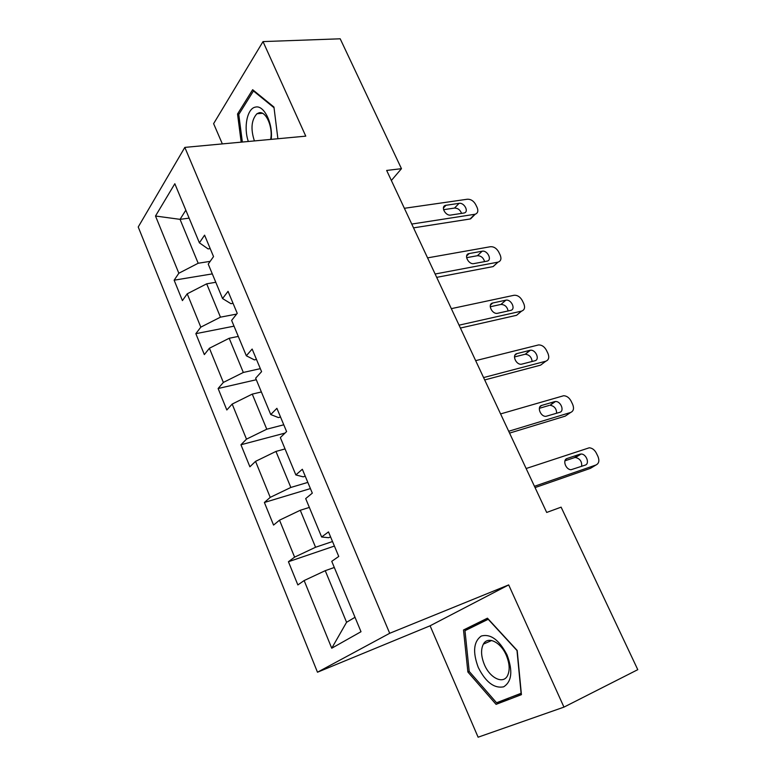 <?xml version="1.0" encoding="UTF-8"?>
<svg xmlns="http://www.w3.org/2000/svg" width="776" height="776" viewBox="0 0 776 776"><rect width="100%" height="100%" fill="white"/><g stroke="black" fill="none" stroke-linecap="round" stroke-linejoin="round"><path stroke-width="1.16" d="M563.958 707.12L508.687 584.91L430.088 625.795L478.113 737.2L563.958 707.12L637.775 669.669L561.116 507.155L546.692 512.451L386.661 170.439L401.464 168.683L340.198 38.8L263.015 41.594L213.613 123.656L222.343 143.899M430.088 625.795L317.481 672.22L138.225 226.99L184.824 147.391L389.697 633.294L317.481 672.22M155.501 216.019L178.839 273.239L174.134 280.194L182.418 300.603L187.22 293.813L200.809 327.142L195.843 333.67L204.34 354.603L209.413 348.24L223.352 382.432L218.114 388.514L226.825 409.98L232.179 404.073L246.487 439.148L240.948 444.764L249.891 466.783L255.546 461.361L270.223 497.368L264.383 502.479L273.559 525.08L279.525 520.172L294.599 557.139L288.43 561.727L297.858 584.929L304.144 580.555L331.74 648.222L361.005 631.722L331.75 561.329L338.753 556.46L328.49 531.899L321.642 536.992L305.686 498.599L312.311 493.138L302.339 469.257L295.85 474.931L280.33 437.577L286.596 431.563L276.896 408.321L270.756 414.549L255.653 378.193L261.58 371.655L252.142 349.045L246.331 355.777L231.626 320.391L237.233 313.349L228.047 291.339L222.557 298.556L208.23 264.092L213.536 256.594L204.583 235.157L199.393 242.83L174.833 183.737L155.501 216.019L180.042 219.346L198.181 263.248L210.17 261.357M321.642 536.992L328.539 537.7L330.625 537.002M332.516 541.532L315.56 547.255L300.273 510.268L309.352 507.426M294.599 557.139L315.56 547.255M279.525 520.172L300.273 510.268M295.85 474.931L303.154 476.833L305.24 476.221M307.82 482.4L290.845 487.454L275.955 451.428L285.044 448.935M270.223 497.368L290.845 487.454M255.546 461.361L275.955 451.428M270.756 414.549L278.448 417.585L280.534 417.051M283.774 424.792L266.769 429.206L252.268 394.111L261.366 391.958M246.487 439.148L266.769 429.206M232.179 404.073L252.268 394.111M246.331 355.777L254.392 359.889L256.478 359.433M260.329 368.649L243.325 372.461L229.192 338.268L238.29 336.415M223.352 382.432L243.325 372.461M209.413 348.24L229.192 338.268M222.557 298.556L230.947 303.688L233.042 303.3M236.651 314.086L220.462 317.161L206.688 283.822L215.786 282.28M200.809 327.142L220.462 317.161M187.22 293.813L206.688 283.822M199.393 242.83L208.114 248.921L210.199 248.601M189.131 218.143L180.042 219.346L185.833 210.18M178.839 273.239L198.181 263.248M508.687 584.91L389.697 633.294M184.824 147.391L305.773 136.149L263.015 41.594M391.366 180.488L401.464 168.683M334.31 567.479L325.241 570.68L346.571 622.284L355.01 617.298M331.74 648.222L346.571 622.284M304.144 580.555L325.241 570.68M174.134 280.194L212.304 273.889M195.843 333.67L234.022 326.162M218.114 388.514L256.284 379.736M240.948 444.764L285.005 433.086M264.383 502.479L310.41 488.589M288.43 561.727L334.407 546.062M277.886 138.739L273.947 107.049L252.656 89.706L237.534 114.014L241.181 142.154M521.423 694.656L517.194 650.472L487.454 618.181L463.505 629.986L467.88 672.016L496.077 704.356L521.423 694.656M239.154 113.897L237.534 114.014M508.581 698.119L521.307 693.414M488.017 618.792L476.212 624.602L476.26 625.146M508.707 698.255L496.077 704.356M469.208 671.434L464.979 630.684L488.201 619.277L517 650.54L521.094 693.308L496.553 702.746L469.208 671.434L467.88 672.016M476.212 624.602L463.505 629.986M404.374 208.298L467.414 199.219C470.819 199.122 473.554 200.868 475.639 204.466L477.104 207.473C478.501 210.907 477.87 213.157 475.213 214.224L411.755 224.06M413.53 227.863L470.11 218.977L474.728 214.331M459.082 203.341C464.223 202.323 469.267 211.829 464.184 212.983L450.72 215.068C445.521 216.126 440.419 206.571 445.521 205.359L459.082 203.341L454.532 208.065C457.85 208.094 460.197 209.879 461.575 213.41M443.562 209.695L454.532 208.065M473.176 215.883L470.11 218.977M271.202 139.36C273.142 123.413 263.947 104.731 255.498 107.098C247.214 108.252 243.402 127.303 248.32 141.484M270.649 139.408C273.2 127.283 266.032 110.852 259.116 112.782L256.963 113.723C251.375 119.863 250.522 128.932 254.392 140.922M242.345 142.047L238.775 114.499L253.451 90.967L274.035 107.748M254.15 90.928L253.451 90.967M507.038 654.895C499.123 639.822 490.539 633.536 481.265 636.048C473.554 641.626 472.555 652.102 478.278 667.467C485.718 682.191 494.176 688.642 503.663 686.818C511.859 681.59 512.985 670.949 507.038 654.895M506.233 655.206C500.578 641.839 487.677 635.835 483.38 644.128C480.674 649.512 481.023 656.38 484.437 664.731C489.918 677.991 503.09 684.539 507.494 675.741C510.075 670.318 509.657 663.48 506.233 655.206M427.576 257.875L490.403 246.719C493.798 246.516 496.553 248.252 498.677 251.928L500.171 255.003C501.655 258.748 500.927 261.134 497.979 262.152L435.132 274.015M436.694 277.362L493.08 266.595L497.882 262.172M482.139 251.22C487.464 249.998 492.517 260.232 487.027 261.153L473.932 263.597C468.529 264.878 463.427 254.567 468.956 253.587L482.139 251.22L477.405 255.721C481.004 255.74 483.399 257.7 484.612 261.609M466.599 257.68L477.405 255.721M495.98 263.927L493.08 266.595M451.331 308.644L514.1 295.268C517.437 295.084 520.153 296.82 522.238 300.467L523.771 303.62C525.313 307.509 524.576 310.012 521.579 311.118L459.062 325.173M460.41 328.044L516.573 315.298L521.579 311.118M505.729 300.205L505.894 300.166C511.277 299.012 516.127 309.44 510.627 310.39L497.435 313.32C491.935 314.425 487.192 303.891 492.77 302.989L505.729 300.205L500.966 304.435C504.807 304.58 507.194 306.753 508.125 310.953M490.228 306.762L500.801 304.464M475.659 360.646L538.583 344.922C541.784 344.884 544.374 346.63 546.352 350.141L547.914 353.371C549.505 357.358 548.807 359.977 545.819 361.209L483.584 377.572M484.69 379.939L540.61 365.137L545.819 361.209M529.862 350.335L530.377 350.248C535.741 349.413 540.164 359.676 534.887 360.762L521.394 364.225C515.914 365.001 511.617 354.632 516.971 353.594L529.862 350.335L525.245 354.254C529.29 354.69 531.589 357.096 532.132 361.48M514.469 356.96L524.741 354.341M500.588 413.918L563.628 395.741C566.693 395.857 569.157 397.603 571.029 400.979L572.63 404.286C574.259 408.38 573.6 411.115 570.632 412.473L508.707 431.272M509.57 433.105L565.219 416.14L570.632 412.473M554.578 401.658L555.432 401.522C560.747 400.998 564.783 411.115 559.719 412.337L545.935 416.343C540.503 416.79 536.614 406.575 541.745 405.411L554.578 401.658L550.097 405.256C554.355 406.023 556.538 408.69 556.635 413.259M539.359 408.312L549.243 405.402M526.138 468.52L589.256 447.791C592.185 448.033 594.523 449.779 596.288 453.029L597.927 456.404C599.615 460.614 598.985 463.466 596.046 464.969L534.46 486.3M535.062 487.59L590.41 468.355L596.046 464.969M579.885 454.212L581.078 454.028C586.336 453.805 590.012 463.796 585.153 465.144L571.087 469.713C565.733 469.839 562.212 459.78 567.13 458.48L579.885 454.212L574.327 457.675L575.52 457.491C580.041 458.655 582.078 461.604 581.631 466.357M564.938 460.828L574.327 457.675M446.025 205.242L443.406 208.007M469.131 253.558L466.628 255.964M492.77 302.989L490.451 305.017M516.971 353.594L514.905 355.224M541.745 405.411L540.028 406.634M567.13 458.48L565.82 459.295M470.586 218.871L475.213 214.224M445.521 205.359L443.494 207.502M262.463 113.296L256.963 113.723M491.654 640.491L483.38 644.128M493.167 266.575L497.979 262.152M468.956 253.587L466.667 255.799M505.894 300.166L500.966 304.435M530.377 350.248L525.245 354.254M555.432 401.522L550.097 405.256M581.078 454.028L575.52 457.491"/></g></svg>
